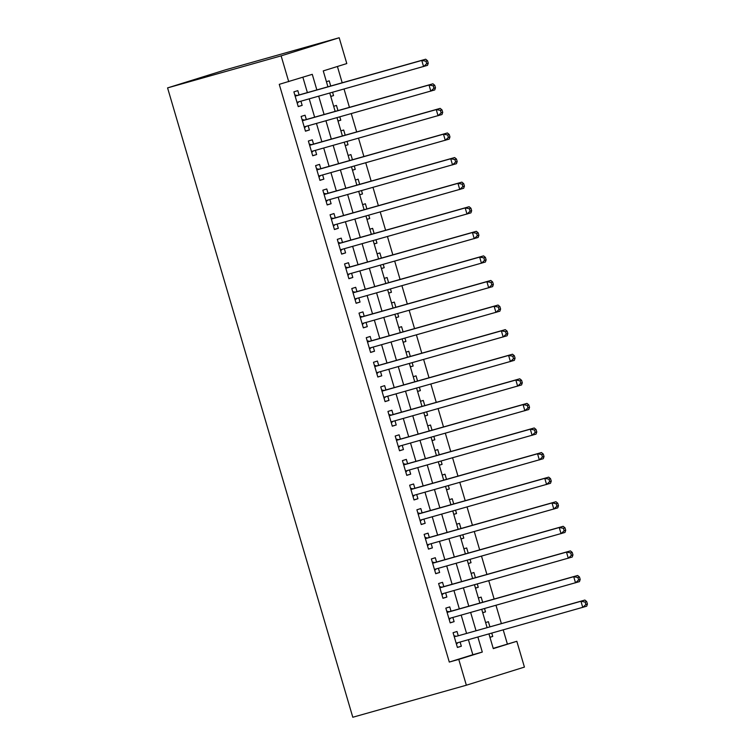 <?xml version="1.0" encoding="UTF-8"?>
<svg xmlns="http://www.w3.org/2000/svg" width="755" height="755" viewBox="0 0 755 755"><rect width="100%" height="100%" fill="white"/><g stroke="black" fill="none" stroke-linecap="round" stroke-linejoin="round"><path stroke-width="1.13" d="M493.213 648.375L516.826 641.288L524.423 667.099L466.354 685.21L352.802 717.25L167.572 87.901L225.641 69.79L339.193 37.75L346.79 63.562L323.253 70.904L327.925 86.797M507.36 643.958L503.217 629.878M501.377 623.621L495.978 605.293M494.138 599.036L488.749 580.708M486.909 574.451L481.511 556.124M479.67 549.866L474.272 531.539M472.432 525.282L467.043 506.954M465.203 500.697L459.804 482.37M457.964 476.112L452.566 457.785M450.726 451.528L445.337 433.2M443.496 426.943L438.098 408.615M436.258 402.368L430.86 384.031M429.019 377.783L423.63 359.446M421.79 353.198L416.392 334.861M414.552 328.614L409.153 310.277M407.313 304.029L401.924 285.701M400.084 279.444L394.686 261.117M392.845 254.86L387.447 236.532M385.607 230.275L380.218 211.947M378.378 205.69L372.979 187.363M371.139 181.106L365.741 162.778M363.901 156.521L358.512 138.193M356.671 131.936L351.273 113.609M349.433 107.352L344.035 89.024M342.194 82.767L337.409 66.487M458.266 635.785L457.002 631.482L453.075 632.709L457.417 647.46L461.343 646.233L460.106 642.033M451.028 611.201L449.763 606.897L445.837 608.124L450.178 622.875L454.104 621.648L452.868 617.458M443.798 586.616L442.524 582.313L438.608 583.54L442.949 598.29L446.866 597.063L445.639 592.873M436.56 562.031L435.295 557.728L431.369 558.955L435.711 573.706L439.636 572.479L438.4 568.288M429.321 537.447L428.057 533.143L424.131 534.37L428.472 549.121L432.398 547.894L431.162 543.704M422.092 512.862L420.818 508.559L416.902 509.785L421.243 524.536L425.159 523.309L423.933 519.119M414.854 488.277L413.589 483.974L409.663 485.201L414.004 499.952L417.93 498.725L416.694 494.534M407.615 463.693L406.35 459.389L402.424 460.616L406.766 475.367L410.692 474.14L409.455 469.95M400.386 439.108L399.112 434.814L395.195 436.031L399.537 450.782L403.453 449.555L402.226 445.365M393.147 414.523L391.883 410.229L387.957 411.447L392.298 426.197L396.224 424.98L394.988 420.78M385.909 389.948L384.644 385.645L380.718 386.862L385.059 401.613L388.985 400.395L387.749 396.196M378.68 365.363L377.406 361.06L373.489 362.277L377.83 377.028L381.747 375.811L380.52 371.611M371.441 340.779L370.176 336.475L366.25 337.693L370.592 352.443L374.518 351.226L373.281 347.026M364.203 316.194L362.938 311.891L359.012 313.117L363.353 327.859L367.279 326.641L366.043 322.442M356.964 291.609L355.699 287.306L351.783 288.533L356.124 303.284L360.041 302.057L358.814 297.857M349.735 267.025L348.47 262.721L344.544 263.948L348.885 278.699L352.811 277.472L351.575 273.282M342.496 242.44L341.232 238.136L337.306 239.363L341.647 254.114L345.573 252.887L344.337 248.697M335.258 217.855L333.993 213.552L330.077 214.779L334.418 229.529L338.334 228.303L337.107 224.112M328.029 193.271L326.764 188.967L322.838 190.194L327.179 204.945L331.105 203.718L329.869 199.528M320.79 168.686L319.525 164.382L315.599 165.609L319.941 180.36L323.867 179.133L322.63 174.943M313.551 144.101L312.287 139.798L308.37 141.025L312.712 155.775L316.628 154.548L315.392 150.358M306.322 119.516L305.058 115.213L301.132 116.44L305.473 131.191L309.399 129.964L308.163 125.774M330.747 96.385L333.55 95.592L332.568 92.261M330.728 86.004L329.208 80.842L326.434 81.71M337.985 120.97L340.788 120.177L339.807 116.846M337.966 110.589L336.447 105.426L333.663 106.295M345.224 145.555L348.017 144.762L347.036 141.43M345.195 135.173L343.676 130.011L340.901 130.879M352.453 170.139L355.256 169.346L354.274 166.015M352.434 159.758L350.915 154.596L348.14 155.464M359.691 194.724L362.494 193.931L361.513 190.6M359.673 184.343L358.153 179.18L355.369 180.049M366.93 219.309L369.724 218.516L368.742 215.184M366.902 208.927L365.382 203.765L362.608 204.633M374.159 243.884L376.962 243.101L375.981 239.769M374.14 233.512L372.621 228.35L369.846 229.218M381.398 268.469L384.201 267.685L383.219 264.354M381.379 258.097L379.859 252.934L377.075 253.803M388.636 293.053L391.43 292.27L390.448 288.929M388.608 282.681L387.089 277.519L384.314 278.378M395.865 317.638L398.668 316.855L397.687 313.514M395.846 307.266L394.327 302.104L391.552 302.963M403.104 342.223L405.907 341.439L404.925 338.098M403.085 331.851L401.566 326.689L398.782 327.547M410.342 366.807L413.136 366.015L412.155 362.683M410.314 356.435L408.795 351.273L406.02 352.132M417.572 391.392L420.375 390.599L419.393 387.268M417.553 381.02L416.033 375.848L413.259 376.717M424.81 415.977L427.613 415.184L426.632 411.852M424.791 405.595L423.272 400.433L420.488 401.301M432.049 440.561L434.842 439.769L433.861 436.437M432.02 430.18L430.501 425.018L427.726 425.886M439.278 465.146L442.081 464.353L441.099 461.022M439.259 454.765L437.74 449.602L434.965 450.471M446.516 489.731L449.319 488.938L448.338 485.607M446.498 479.349L444.978 474.187L442.194 475.055M453.755 514.315L456.548 513.523L455.567 510.191M453.727 503.934L452.207 498.772L449.433 499.64M460.984 538.9L463.787 538.107L462.806 534.776M460.965 528.519L459.446 523.357L456.671 524.225M468.223 563.485L471.026 562.692L470.044 559.361M468.204 553.104L466.684 547.941L463.91 548.809M475.461 588.06L478.255 587.277L477.273 583.945M475.433 577.688L473.913 572.526L471.139 573.394M482.69 612.645L485.493 611.861L484.512 608.53M482.671 602.273L481.152 597.111L478.377 597.979M330.775 96.461L333.55 95.592M338.004 121.045L340.788 120.177M345.243 145.63L348.017 144.762M352.481 170.215L355.256 169.346M359.71 194.799L362.494 193.931M366.949 219.384L369.724 218.516M374.187 243.969L376.962 243.101M381.417 268.544L384.201 267.685M388.655 293.129L391.43 292.27M395.894 317.713L398.668 316.855M403.123 342.298L405.907 341.439M410.361 366.883L413.136 366.015M417.6 391.468L420.375 390.599M424.829 416.052L427.613 415.184M432.068 440.637L434.842 439.769M439.306 465.222L442.081 464.353M446.535 489.806L449.319 488.938M453.774 514.391L456.548 513.523M461.012 538.976L463.787 538.107M468.251 563.56L471.026 562.692M475.48 588.145L478.255 587.277M482.719 612.72L485.493 611.861M485.616 622.554L488.391 621.695L489.91 626.858M489.957 637.305L492.732 636.446L491.75 633.105M316.855 89.921L312.268 74.33L279.265 84.343L449.291 662.069L472.838 654.727L468.411 639.693M466.571 633.445L461.173 615.108M459.333 608.86L453.944 590.523M452.103 584.276L446.705 565.939M444.865 559.691L439.467 541.354M437.626 535.106L432.238 516.769M430.397 510.522L424.999 492.194M423.159 485.937L417.76 467.609M415.92 461.352L410.531 443.025M408.691 436.767L403.293 418.44M401.452 412.183L396.054 393.855M394.214 387.598L388.825 369.27M386.985 363.013L381.586 344.686M379.746 338.429L374.348 320.101M372.508 313.844L367.119 295.516M365.278 289.259L359.88 270.932M358.04 264.684L352.642 246.347M350.801 240.099L345.412 221.762M343.572 215.515L338.174 197.178M336.334 190.93L330.935 172.593M329.095 166.345L323.706 148.018M321.866 141.761L316.468 123.433M314.627 117.176L309.229 98.848M307.389 92.591L302.878 77.255M299.084 94.932L297.819 90.638L293.893 91.855L298.234 106.606L302.16 105.379L300.924 101.189M466.354 685.21L458.757 659.398L482.294 652.056L477.877 637.022M449.291 662.069L458.757 659.398M288.721 81.672L281.124 55.861L167.572 87.901M488.947 633.898L493.289 648.63L516.826 641.288M329.765 93.054L335.163 111.381M337.004 117.638L342.402 135.966M344.242 142.223L349.631 160.551M351.471 166.798L356.87 185.135M358.71 191.383L364.108 209.72M365.948 215.968L371.337 234.305M373.178 240.552L378.576 258.889M380.416 265.137L385.814 283.465M387.655 289.722L393.044 308.049M394.884 314.307L400.282 332.634M402.122 338.891L407.521 357.219M409.361 363.476L414.75 381.803M416.59 388.061L421.988 406.388M423.829 412.645L429.227 430.973M431.067 437.23L436.456 455.558M438.296 461.815L443.695 480.142M445.535 486.399L450.933 504.727M452.773 510.975L458.162 529.312M460.012 535.559L465.401 553.896M467.241 560.144L472.639 578.481M474.48 584.729L479.869 603.066M481.718 609.313L487.107 627.641M339.193 37.75L281.124 55.861M476.037 630.774L470.639 612.437M468.798 606.19L463.4 587.852M461.56 581.605L456.171 563.268M454.331 557.02L448.932 538.692M447.092 532.435L441.694 514.108M439.854 507.851L434.465 489.523M432.624 483.266L427.226 464.938M425.386 458.681L419.988 440.354M418.147 434.097L412.759 415.769M410.918 409.512L405.52 391.184M403.68 384.927L398.281 366.6M396.441 360.343L391.052 342.015M389.212 335.758L383.814 317.43M381.973 311.183L376.575 292.846M374.735 286.598L369.346 268.261M367.506 262.013L362.107 243.676M360.267 237.429L354.869 219.092M353.029 212.844L347.64 194.516M345.799 188.259L340.401 169.932M338.561 163.675L333.163 145.347M331.322 139.09L325.933 120.762M324.093 114.505L318.695 96.178M472.838 654.727L482.294 652.056M298.206 106.502L302.16 105.379M489.929 637.229L492.732 636.446M305.445 131.087L309.399 129.964M312.674 155.672L316.628 154.548M319.912 180.256L323.867 179.133M327.151 204.831L331.105 203.718M334.38 229.416L338.334 228.303M341.619 254.001L345.573 252.887M348.857 278.586L352.811 277.472M356.086 303.17L360.041 302.057M363.325 327.755L367.279 326.641M370.563 352.34L374.518 351.226M377.793 376.924L381.747 375.811M385.031 401.509L388.985 400.395M392.27 426.094L396.224 424.98M399.499 450.678L403.453 449.555M406.737 475.263L410.692 474.14M413.976 499.848L417.93 498.725M421.205 524.432L425.159 523.309M428.444 549.008L432.398 547.894M435.682 573.592L439.636 572.479M442.911 598.177L446.866 597.063M450.15 622.762L454.104 621.648M457.388 647.346L461.343 646.233M428.245 63.184L427.528 60.73L425.952 61.221L426.679 63.675L428.245 63.184L427.509 65.355L296.97 102.303M426.679 63.675L423.583 66.582L421.771 60.438L425.697 59.211L297.574 95.366A2.567 1.963 -107.3 0 1 296.809 95.385L294.809 94.97M295.158 96.159L421.771 60.438L425.952 61.221M298.857 101.774A2.567 1.963 -107.3 0 0 298.725 101.887L297.262 103.284M427.528 60.73L425.697 59.211M435.484 87.769L434.757 85.315L433.191 85.806L433.917 88.259L435.484 87.769L434.738 89.939L304.208 126.887M433.917 88.259L430.822 91.166L429.01 85.022L432.936 83.796L304.803 119.951A2.567 1.963 -107.3 0 1 304.048 119.969L302.047 119.554M302.396 120.743L429.01 85.022L433.191 85.806M306.096 126.359A2.567 1.963 -107.3 0 0 305.964 126.472L304.491 127.869M434.757 85.315L432.936 83.796M442.723 112.353L441.996 109.9L440.429 110.381L441.147 112.844L442.723 112.353L441.977 114.524L311.438 151.472M441.147 112.844L438.051 115.751L436.248 109.607L440.165 108.38L312.041 144.535A2.567 1.963 -107.3 0 1 311.286 144.554L309.286 144.139M309.635 145.328L436.248 109.607L440.429 110.381M313.325 150.943A2.567 1.963 -107.3 0 0 313.193 151.057L311.73 152.453M441.996 109.9L440.165 108.38M449.952 136.938L449.234 134.484L447.658 134.966L448.385 137.429L449.952 136.938L449.216 139.109L318.676 176.057M448.385 137.429L445.29 140.336L443.478 134.182L447.404 132.965L319.28 169.111A2.567 1.963 -107.3 0 1 318.516 169.139L316.515 168.724M316.864 169.913L443.478 134.182L447.658 134.966M320.564 175.528A2.567 1.963 -107.3 0 0 320.431 175.641L318.969 177.038M449.234 134.484L447.404 132.965M457.19 161.523L456.464 159.06L454.897 159.55L455.624 162.014L457.19 161.523L456.445 163.693L325.915 200.641M455.624 162.014L452.528 164.92L450.716 158.767L454.642 157.55L326.509 193.695A2.567 1.963 -107.3 0 1 325.754 193.724L323.753 193.299M324.103 194.497L450.716 158.767L454.897 159.55M327.802 200.113A2.567 1.963 -107.3 0 0 327.67 200.226L326.198 201.613M456.464 159.06L454.642 157.55M464.429 186.107L463.702 183.644L462.135 184.135L462.853 186.598L464.429 186.107L463.683 188.278L333.144 225.226M462.853 186.598L459.757 189.505L457.955 183.352L461.871 182.134L333.748 218.28A2.567 1.963 -107.3 0 1 332.993 218.308L330.992 217.884M331.341 219.082L457.955 183.352L462.135 184.135M335.031 224.688A2.567 1.963 -107.3 0 0 334.899 224.801L333.436 226.198M463.702 183.644L461.871 182.134M471.658 210.692L470.941 208.229L469.365 208.72L470.091 211.183L471.658 210.692L470.922 212.863L340.382 249.811M470.091 211.183L466.996 214.08L465.184 207.936L469.11 206.719L340.986 242.865A2.567 1.963 -107.3 0 1 340.222 242.893L338.221 242.468M338.57 243.667L465.184 207.936L469.365 208.72M342.27 249.273A2.567 1.963 -107.3 0 0 342.138 249.386L340.675 250.783M470.941 208.229L469.11 206.719M478.897 235.277L478.17 232.814L476.603 233.304L477.33 235.768L478.897 235.277L478.151 237.447L347.621 274.395M477.33 235.768L474.234 238.665L472.422 232.521L476.348 231.304L348.215 267.449A2.567 1.963 -107.3 0 1 347.46 267.468L345.46 267.053M345.809 268.252L472.422 232.521L476.603 233.304M349.508 273.857A2.567 1.963 -107.3 0 0 349.376 273.971L347.904 275.367M478.17 232.814L476.348 231.304M486.135 259.862L485.408 257.398L483.842 257.889L484.559 260.352L486.135 259.862L485.39 262.032L354.85 298.98M484.559 260.352L481.464 263.25L479.661 257.106L483.577 255.879L355.454 292.034A2.567 1.963 -107.3 0 1 354.699 292.053L352.698 291.638M353.047 292.827L479.661 257.106L483.842 257.889M356.738 298.442A2.567 1.963 -107.3 0 0 356.605 298.555L355.143 299.952M485.408 257.398L483.577 255.879M493.364 284.446L492.647 281.983L491.071 282.474L491.798 284.928L493.364 284.446L492.628 286.617L362.089 323.565M491.798 284.928L488.702 287.834L486.89 281.69L490.816 280.464L362.693 316.619A2.567 1.963 -107.3 0 1 361.928 316.638L359.927 316.222M360.277 317.411L486.89 281.69L491.071 282.474M363.976 323.027A2.567 1.963 -107.3 0 0 363.844 323.14L362.381 324.537M492.647 281.983L490.816 280.464M500.603 309.031L499.876 306.568L498.309 307.058L499.036 309.512L500.603 309.031L499.857 311.202L369.327 348.149M499.036 309.512L495.941 312.419L494.129 306.275L498.055 305.048L369.922 341.203A2.567 1.963 -107.3 0 1 369.167 341.222L367.166 340.807M367.515 341.996L494.129 306.275L498.309 307.058M371.215 347.611A2.567 1.963 -107.3 0 0 371.082 347.725L369.61 349.121M499.876 306.568L498.055 305.048M507.841 333.606L507.115 331.152L505.548 331.643L506.265 334.097L507.841 333.606L507.096 335.777L376.556 372.725M506.265 334.097L503.17 337.004L501.367 330.86L505.284 329.633L377.16 365.788A2.567 1.963 -107.3 0 1 376.405 365.807L374.405 365.392M374.754 366.581L501.367 330.86L505.548 331.643M378.444 372.196A2.567 1.963 -107.3 0 0 378.312 372.309L376.849 373.706M507.115 331.152L505.284 329.633M515.07 358.191L514.353 355.737L512.777 356.228L513.504 358.682L515.07 358.191L514.334 360.361L383.795 397.309M513.504 358.682L510.408 361.588L508.596 355.445L512.522 354.218L384.399 390.373A2.567 1.963 -107.3 0 1 383.634 390.392L381.634 389.976M381.983 391.166L508.596 355.445L512.777 356.228M385.682 396.781A2.567 1.963 -107.3 0 0 385.55 396.894L384.087 398.291M514.353 355.737L512.522 354.218M522.309 382.776L521.582 380.322L520.016 380.813L520.742 383.266L522.309 382.776L521.563 384.946L391.033 421.894M520.742 383.266L517.647 386.173L515.835 380.029L519.761 378.802L391.628 414.957A2.567 1.963 -107.3 0 1 390.873 414.976L388.872 414.561M389.221 415.75L515.835 380.029L520.016 380.813M392.921 421.365A2.567 1.963 -107.3 0 0 392.789 421.479L391.316 422.875M521.582 380.322L519.761 378.802M529.548 407.36L528.821 404.906L527.254 405.397L527.971 407.851L529.548 407.36L528.802 409.531L398.262 446.479M527.971 407.851L524.876 410.758L523.073 404.614L526.999 403.387L398.866 439.542A2.567 1.963 -107.3 0 1 398.111 439.561L396.111 439.146M396.46 440.335L523.073 404.614L527.254 405.397M400.15 445.95A2.567 1.963 -107.3 0 0 400.018 446.063L398.555 447.46M528.821 404.906L526.999 403.387M536.777 431.945L536.059 429.491L534.483 429.982L535.21 432.436L536.777 431.945L536.041 434.116L405.501 471.063M535.21 432.436L532.115 435.342L530.303 429.199L534.229 427.972L406.105 464.127A2.567 1.963 -107.3 0 1 405.341 464.146L403.34 463.73M403.689 464.92L530.303 429.199L534.483 429.982M407.389 470.535A2.567 1.963 -107.3 0 0 407.256 470.648L405.794 472.045M536.059 429.491L534.229 427.972M544.015 456.53L543.289 454.076L541.722 454.557L542.449 457.02L544.015 456.53L543.279 458.7L412.74 495.648M542.449 457.02L539.353 459.927L537.541 453.783L541.467 452.556L413.334 488.712A2.567 1.963 -107.3 0 1 412.579 488.73L410.578 488.315M410.928 489.504L537.541 453.783L541.722 454.557M414.627 495.12A2.567 1.963 -107.3 0 0 414.495 495.233L413.023 496.63M543.289 454.076L541.467 452.556M551.254 481.114L550.527 478.661L548.96 479.142L549.678 481.605L551.254 481.114L550.508 483.285L419.969 520.233M549.678 481.605L546.582 484.512L544.78 478.359L548.706 477.141L420.573 513.287A2.567 1.963 -107.3 0 1 419.818 513.315L417.817 512.9M418.166 514.089L544.78 478.359L548.96 479.142M421.856 519.704A2.567 1.963 -107.3 0 0 421.724 519.817L420.261 521.214M550.527 478.661L548.706 477.141M558.483 505.699L557.766 503.236L556.19 503.727L556.916 506.19L558.483 505.699L557.747 507.87L427.207 544.817M556.916 506.19L553.821 509.097L552.009 502.943L555.935 501.726L427.811 537.871A2.567 1.963 -107.3 0 1 427.047 537.9L425.046 537.475M425.395 538.674L552.009 502.943L556.19 503.727M429.095 544.289A2.567 1.963 -107.3 0 0 428.963 544.402L427.5 545.799M557.766 503.236L555.935 501.726M565.721 530.284L564.995 527.82L563.428 528.311L564.155 530.774L565.721 530.284L564.985 532.454L434.446 569.402M564.155 530.774L561.059 533.681L559.247 527.528L563.173 526.31L435.04 562.456A2.567 1.963 -107.3 0 1 434.285 562.484L432.285 562.06M432.634 563.258L559.247 527.528L563.428 528.311M436.333 568.874A2.567 1.963 -107.3 0 0 436.201 568.977L434.729 570.374M564.995 527.82L563.173 526.31M572.96 554.868L572.233 552.405L570.667 552.896L571.384 555.359L572.96 554.868L572.215 557.039L441.675 593.987M571.384 555.359L568.288 558.256L566.486 552.113L570.412 550.895L442.279 587.041A2.567 1.963 -107.3 0 1 441.524 587.069L439.523 586.644M439.872 587.843L566.486 552.113L570.667 552.896M443.562 593.449A2.567 1.963 -107.3 0 0 443.43 593.562L441.968 594.959M572.233 552.405L570.412 550.895M580.189 579.453L579.472 576.99L577.896 577.481L578.623 579.944L580.189 579.453L579.453 581.624L448.914 618.572M578.623 579.944L575.527 582.841L573.715 576.697L577.641 575.48L449.518 611.625A2.567 1.963 -107.3 0 1 448.753 611.644L446.752 611.229M447.102 612.428L573.715 576.697L577.896 577.481M450.801 618.034A2.567 1.963 -107.3 0 0 450.669 618.147L449.206 619.544M579.472 576.99L577.641 575.48M587.428 604.038L586.701 601.575L585.134 602.065L585.861 604.528L587.428 604.038L586.692 606.208L456.152 643.156M585.861 604.528L582.766 607.426L580.954 601.282L584.88 600.055L456.747 636.21A2.567 1.963 -107.3 0 1 455.992 636.229L453.991 635.814M456.747 636.21L580.954 601.282L585.134 602.065M458.04 642.618A2.567 1.963 -107.3 0 0 457.907 642.731L456.435 644.128M586.701 601.575L584.88 600.055M295.092 95.923L296.809 95.385M295.148 96.121L297.574 95.366M297.008 102.425L298.725 101.887M302.33 120.507L304.048 119.969M302.387 120.706L304.803 119.951M304.237 127.01L305.964 126.472M309.559 145.092L311.286 144.554M309.616 145.29L312.041 144.535M311.475 151.595L313.193 151.057M316.798 169.677L318.516 169.139M316.855 169.866L319.28 169.111M318.714 176.17L320.431 175.641M324.037 194.262L325.754 193.724M324.093 194.45L326.509 193.695M325.943 200.755L327.67 200.226M331.266 218.837L332.993 218.308M331.322 219.035L333.748 218.28M333.182 225.339L334.899 224.801M338.504 243.421L340.222 242.893M338.561 243.62L340.986 242.865M340.42 249.924L342.138 249.386M345.743 268.006L347.46 267.468M345.799 268.204L348.215 267.449M347.649 274.509L349.376 273.971M352.972 292.591L354.699 292.053M353.029 292.789L355.454 292.034M354.888 299.093L356.605 298.555M360.211 317.175L361.928 316.638M360.267 317.374L362.693 316.619M362.126 323.678L363.844 323.14M367.449 341.76L369.167 341.222M367.506 341.958L369.922 341.203M369.355 348.263L371.082 347.725M374.678 366.345L376.405 365.807M374.735 366.543L377.16 365.788M376.594 372.847L378.312 372.309M381.917 390.93L383.634 390.392M381.973 391.128L384.399 390.373M383.833 397.432L385.55 396.894M389.155 415.514L390.873 414.976M389.212 415.712L391.628 414.957M391.062 422.017L392.789 421.479M396.384 440.099L398.111 439.561M396.45 440.297L398.866 439.542M398.3 446.601L400.018 446.063M403.623 464.684L405.341 464.146M403.68 464.882L406.105 464.127M405.539 471.186L407.256 470.648M410.862 489.268L412.579 488.73M410.918 489.466L413.334 488.712M412.768 495.771L414.495 495.233M418.091 513.853L419.818 513.315M418.157 514.042L420.573 513.287M420.007 520.346L421.724 519.817M425.329 538.438L427.047 537.9M425.386 538.626L427.811 537.871M427.245 544.931L428.963 544.402M432.568 563.013L434.285 562.484M432.624 563.211L435.04 562.456M434.474 569.515L436.201 568.977M439.797 587.598L441.524 587.069M439.863 587.796L442.279 587.041M441.713 594.1L443.43 593.562M447.036 612.182L448.753 611.644M447.092 612.38L449.518 611.625M448.951 618.685L450.669 618.147M454.274 636.767L455.992 636.229M456.18 643.269L457.907 642.731"/></g></svg>
